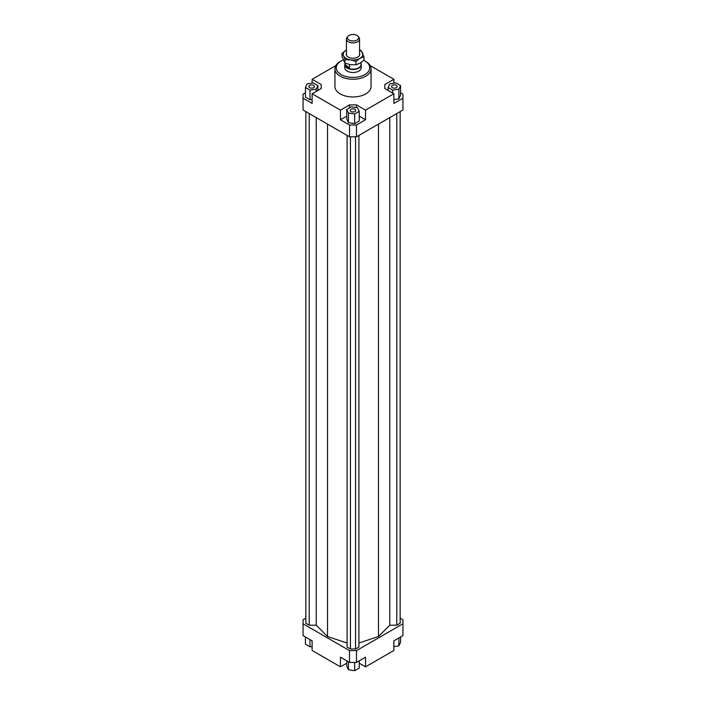 <?xml version="1.0" encoding="UTF-8"?>
<svg xmlns="http://www.w3.org/2000/svg" width="706" height="706" viewBox="0 0 706 706"><rect width="100%" height="100%" fill="white"/><g stroke="black" fill="none" stroke-linecap="round" stroke-linejoin="round"><path stroke-width="1.06" d="M361.048 63.831A8.207 4.739 180 0 1 361.207 64.776A8.207 4.739 180 0 1 355.674 69.25A8.207 4.739 180 0 1 346.54 67.697A8.207 4.739 180 0 1 344.793 64.776A8.207 4.739 180 0 1 344.952 63.831M361.048 62.516L361.048 64.537A8.048 4.642 180 0 1 355.621 68.932A8.048 4.642 180 0 1 346.664 67.405A8.048 4.642 180 0 1 344.952 64.537L344.952 63.099L350.45 64.67L355.948 64.802L359.963 63.196L363.987 60.16L363.987 56.771L359.963 58.369A9.849 5.692 0 0 0 362.513 52.879A9.849 5.692 0 0 0 359.963 50.329A9.849 5.692 0 0 0 359.566 50.108M349.496 64.502L349.496 67.917L346.664 66.991L345.128 64.696L345.128 63.169M347.873 36.394L347.008 37.515A6.566 3.795 0 0 0 346.434 39.068A6.566 3.795 0 0 0 347.829 41.407A6.566 3.795 0 0 0 355.144 42.651A6.566 3.795 0 0 0 359.566 39.068A6.566 3.795 0 0 0 358.992 37.515L358.127 36.394A5.622 3.248 180 0 1 355.903 40.507A5.622 3.248 180 0 1 348.579 39.721A5.622 3.248 180 0 1 347.873 36.394A5.622 3.248 180 0 1 357.421 35.724A5.622 3.248 180 0 1 358.127 36.394M349.496 67.917L345.128 64.696M361.207 64.776L361.207 67.758A8.207 4.739 180 0 1 356.142 72.136A8.207 4.739 180 0 1 347.193 71.112A8.207 4.739 180 0 1 344.793 67.758L344.793 64.776M313.632 87.668A2.789 1.615 180 0 1 310.596 88.021A2.789 1.615 180 0 1 308.866 86.529A2.789 1.615 180 0 1 309.687 85.391A2.789 1.615 180 0 1 312.732 85.038A2.789 1.615 180 0 1 314.452 86.529A2.789 1.615 180 0 1 313.632 87.668M354.977 109.253A2.789 1.615 180 0 1 355.789 110.392A2.789 1.615 180 0 1 354.068 111.883A2.789 1.615 180 0 1 351.023 111.539A2.789 1.615 180 0 1 350.211 110.392A2.789 1.615 180 0 1 351.932 108.909A2.789 1.615 180 0 1 354.977 109.253M392.368 85.391A2.789 1.615 180 0 1 395.404 85.038A2.789 1.615 180 0 1 397.134 86.529A2.789 1.615 180 0 1 396.313 87.668A2.789 1.615 180 0 1 393.268 88.021A2.789 1.615 180 0 1 391.548 86.529A2.789 1.615 180 0 1 392.368 85.391M371.065 68.826L371.065 86.529A18.065 10.431 180 0 1 359.91 96.166A18.065 10.431 180 0 1 340.23 93.907A18.065 10.431 180 0 1 334.935 86.529L334.935 68.826A18.065 10.431 0 0 0 340.23 76.204A18.065 10.431 0 0 0 359.91 78.463A18.065 10.431 0 0 0 371.065 68.826A18.065 10.431 0 0 0 365.77 61.457L364.843 60.919A16.75 9.672 180 0 1 364.843 74.598A16.75 9.672 180 0 1 341.157 74.598A16.75 9.672 180 0 1 341.157 60.919A16.75 9.672 180 0 1 343.169 59.931M341.157 60.919L340.23 61.457A18.065 10.431 0 0 0 334.935 68.826M363.775 60.354A16.75 9.672 180 0 1 364.843 60.919L365.77 61.457M400.567 92.804L402.932 94.172L402.932 109.995L356.486 136.814L356.486 125.006L349.514 125.006L349.514 136.814L356.486 136.814M402.932 98.196L393.877 103.42L393.877 93.766L365.54 110.127L365.54 119.782L356.486 125.006M393.877 99.59L398.899 98.814L400.567 95.222L400.567 85.567L396.004 82.937L389.783 83.899L388.115 87.491L388.115 90.439M349.514 125.006L340.46 119.782L340.46 110.127L312.123 93.766L312.123 103.42L303.068 98.196L303.068 109.995L349.514 136.814M303.068 98.196L303.068 94.172L305.433 92.804M321.186 88.541L321.186 84.517L321.186 88.541L312.123 93.766M305.433 87.491L309.996 90.121L316.217 89.159L317.885 85.567L313.332 82.937L307.101 83.899L305.433 87.491L305.433 97.146L309.996 99.775L312.123 99.449M312.123 83.123L312.123 79.293L321.186 84.517M356.486 107.594L356.486 104.894L349.514 104.894L349.514 107.85M365.54 119.782L359.23 116.137M346.77 116.137L340.46 119.782M354.668 123.647L359.23 121.017L359.23 111.363L357.563 107.762L351.332 106.8L346.77 109.43L346.77 119.085L348.437 122.685L354.668 123.647L354.668 113.993L359.23 111.363M340.46 110.127L349.514 104.894M384.814 88.541L384.814 84.517L384.814 88.541L393.877 93.766M346.77 663.19L340.46 666.835L312.123 650.482L312.123 640.827L303.068 635.594L303.068 619.771L305.857 618.165M400.143 618.165L402.932 619.771L402.932 623.795L356.486 650.614L349.514 650.614L303.068 623.795M305.857 111.601L305.857 623.257L309.21 625.198L316.217 625.198L327.513 636.503L347.087 643.025M358.913 643.025L378.487 636.503L389.783 625.198L396.79 625.198L400.143 623.257L400.143 111.601M347.087 135.411L347.087 647.067L350.45 648.999L355.55 648.999L358.913 647.067L358.913 135.411M349.514 650.614L349.514 662.413L356.486 662.413L356.486 650.614M356.486 662.413L365.54 657.18L365.54 666.835L393.877 650.482L393.877 640.827L402.932 635.594L402.932 623.795M340.46 666.835L340.46 657.18L349.514 662.413M365.54 666.835L359.23 663.19M370.182 65.614L393.877 79.293L393.877 83.264M393.877 646.643L398.899 645.866L400.567 642.275L400.567 636.962M398.899 645.866L398.899 637.924M359.23 660.825L359.23 668.07L354.668 670.7L354.668 662.413M354.668 670.7L348.437 669.738L346.77 666.137L346.77 660.825M348.437 669.738L348.437 661.787M312.123 646.502L309.996 646.837L305.433 644.199L305.433 636.962M309.996 646.837L309.996 639.592M388.115 87.491L392.668 90.121L392.668 93.077M392.668 90.121L398.899 89.159L398.899 98.814M398.899 89.159L400.567 85.567M384.814 84.517L393.877 79.293M346.77 109.43L348.437 113.031L348.437 122.685M348.437 113.031L354.668 113.993M356.486 104.894L365.54 110.127M309.996 90.121L309.996 99.775M316.217 89.159L316.217 91.409M317.885 85.567L317.885 90.439M312.123 79.293L335.818 65.614M309.21 625.198L309.21 113.542M316.217 625.198L316.217 117.584M327.513 636.503L327.513 124.106M389.783 625.198L389.783 117.584M378.487 636.503L378.487 124.106M396.79 625.198L396.79 113.542M350.45 648.999L350.45 136.814M355.55 648.999L355.55 136.814M359.566 49.87L361.048 50.426L363.987 56.771M350.45 59.842L344.952 59.71L343.487 55.818A9.849 5.692 0 0 0 346.037 58.369A9.849 5.692 0 0 0 350.45 59.842A9.849 5.692 0 0 0 359.963 58.369L355.948 61.413L350.45 59.842M359.566 53.497A6.733 3.883 180 0 1 358.313 56.736A6.733 3.883 180 0 1 348.243 57.098A6.733 3.883 180 0 1 347.687 56.736A6.733 3.883 180 0 1 346.434 53.497M342.013 53.365L346.037 50.329A9.849 5.692 0 0 0 343.487 55.818L342.013 53.365L342.013 56.754L344.952 63.099L344.952 59.71M355.948 64.802L355.948 61.413M359.566 39.068L359.566 55.2M346.434 39.068L346.434 55.2"/></g></svg>
